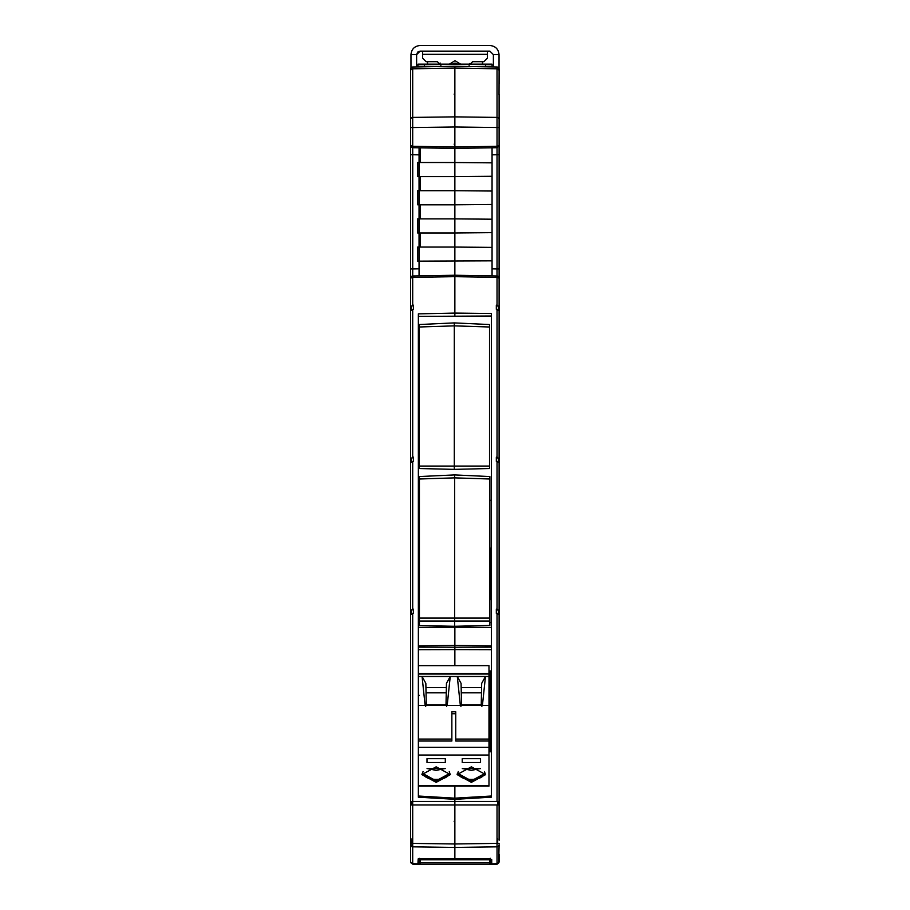 <?xml version="1.0" encoding="UTF-8"?>
<svg xmlns="http://www.w3.org/2000/svg" width="910" height="910" viewBox="0 0 910 910"><rect width="100%" height="100%" fill="white"/><g stroke="black" fill="none" stroke-linecap="round" stroke-linejoin="round"><path stroke-width="1.36" d="M457.832 64.166L455 63.04L452.168 64.166M460.653 64.166L455 60.686L449.347 64.166M425.584 776.856A14.264 7.769 180 0 0 436.152 779.415A14.264 7.769 180 0 0 446.73 776.856M460.813 776.856A14.264 7.769 180 0 0 471.38 779.415A14.264 7.769 180 0 0 481.947 776.856M461.268 692.828L481.492 692.828M481.595 687.551L461.165 687.551M419.419 862.441L418.009 863.852A1.41 1.41 0 0 0 419.419 862.441L420.124 858.869M440.906 65.224L437.391 61.709L426.119 61.709L422.593 58.183L422.593 54.338L487.407 54.338L487.407 58.183L483.881 61.709L472.608 61.709L469.094 65.224M487.407 54.338L487.407 51.131M422.593 51.131L422.593 54.338M422.638 772.829A13.559 7.382 180 0 0 425.846 777.026A13.559 7.382 180 0 0 436.152 779.62A13.559 7.382 180 0 0 446.469 777.026A13.559 7.382 180 0 0 449.676 772.829M457.866 772.829A13.559 7.382 180 0 0 461.063 777.026A13.559 7.382 180 0 0 471.38 779.62A13.559 7.382 180 0 0 481.697 777.026A13.559 7.382 180 0 0 484.893 772.829M446.366 687.551L425.937 687.551M426.051 692.828L446.264 692.828M425.652 706.376L426.289 704.897L425.846 683.353L422.069 676.471L450.245 676.471L446.457 683.353L446.014 704.897L446.662 706.376M461.518 704.897L461.074 683.353L457.286 676.471L485.474 676.471L481.686 683.353L481.242 704.897L461.518 704.897L460.881 706.376M410.967 67.966L410.967 54.657C411.513 49.094 414.562 46.046 420.124 45.5L422.593 45.5M417.633 52.166L416.609 54.657L420.124 51.131L418.134 51.756M490.297 858.96L491.707 863.852L490.297 862.441L489.876 858.869M420.124 45.5L489.876 45.5C495.438 46.046 498.487 49.094 499.033 54.657L493.391 54.657L489.876 51.131L420.124 51.131M423.036 771.543L422.593 773.409L436.152 780.803L449.711 773.409L449.267 771.543M458.265 771.543L457.821 773.409L471.38 780.803L484.939 773.409L484.495 771.543M426.289 704.897L446.014 704.897M418.543 673.434L418.543 674.048L488.988 674.048L488.988 665.631L418.543 665.631L418.543 673.434L488.988 673.434M418.543 674.048L418.543 676.471L422.069 676.471L425.118 705.455L447.185 705.455L450.245 676.471L457.286 676.471L460.346 705.455L447.185 705.455M488.988 747.349L418.543 747.349L418.543 786.104L488.988 786.104L488.988 705.455L482.414 705.455L485.474 676.471L488.988 676.471L488.988 674.048M410.615 71.822L410.615 145.577L412.696 146.282L412.696 147.693L454.863 148.432L497.031 147.693L497.031 146.282L499.101 145.577L497.031 147.693L497.031 275.98L454.863 275.241L454.863 247.065L419.044 247.065L454.863 247.065L454.863 232.971L419.066 232.971L454.863 232.971L454.863 218.878L419.044 218.878L454.863 218.878L454.863 204.795L419.066 204.795L454.863 204.795L454.863 190.702L419.044 190.702L454.863 190.702L454.863 176.608L419.066 176.608L454.863 176.608L454.863 162.526L419.044 162.515L454.863 162.526L454.863 147.215M410.967 54.657L416.609 54.657L416.609 66.953M487.407 45.5L489.876 45.5M493.391 66.953L493.391 54.657L489.876 51.131M421.933 774L436.152 781.178L450.382 774.012M457.15 774L471.38 781.178L485.61 774.012M481.879 706.376L481.242 704.897M451.861 739.068L418.543 739.068L418.543 741.024L451.861 741.024L451.861 711.779L455.739 711.779L455.739 741.024L488.988 741.024M451.861 713.724L455.739 713.724M418.543 741.024L418.543 747.349M420.454 162.515L420.454 147.829L419.066 147.807L419.066 162.515L417.656 162.515L417.656 176.608L419.044 176.608L419.066 190.702L417.656 190.702L417.656 204.795L419.044 204.795L419.066 218.878L417.656 218.878L417.656 232.971L419.044 232.971L419.066 247.065L417.656 247.065L417.656 261.147L492.06 260.829L492.06 275.889M419.044 190.702L419.044 204.795M419.044 218.878L419.044 232.971M499.033 68.591L499.033 54.657M426.995 758.667L445.308 758.667L445.308 762.512L426.995 762.512L426.995 758.667L426.995 762.512M445.308 758.667L445.308 762.512M436.152 782.361L421.887 774.592L436.152 766.823L450.416 774.592L436.152 782.361M462.223 758.667L480.537 758.667L480.537 762.512L462.223 762.512L462.223 758.667L462.223 762.512M480.537 758.667L480.537 762.512M471.38 782.361L457.116 774.592L471.38 766.823L485.644 774.592L471.38 782.361M488.988 755.027L418.543 755.027M455.739 739.068L488.988 739.068M482.414 705.455L460.346 705.455M419.044 247.065L419.066 275.866M412.696 67.022L454.863 66.282L454.863 68.068L412.696 68.807L412.696 67.022A2.116 2.116 -169.6 0 0 410.615 69.137L410.615 70.832A2.116 2.025 0 0 1 412.696 68.807L412.696 127.537L454.863 126.99L454.863 147.022L412.696 146.282L412.696 127.537L410.615 127.537M488.988 705.455L488.988 676.471M454.863 162.526L492.06 162.844L492.06 176.29L454.863 176.608L492.06 176.29L492.06 191.032L479.615 190.918M454.863 196.332L454.863 190.702L492.06 191.032L492.06 204.466L454.863 204.795L492.06 204.466L492.06 219.208L479.615 219.094M454.863 224.52L454.863 218.878L492.06 219.208L492.06 232.642L454.863 232.971L492.06 232.642L492.06 247.383L475.236 247.236M454.863 252.696L454.863 247.065L492.06 247.383L492.06 260.829M454.863 147.022L497.031 146.282L497.031 117.413L454.863 116.867L454.863 126.99L499.101 127.537L499.101 119.438A2.116 2.025 180 0 0 497.031 117.413L497.031 67.022A2.116 2.116 144.9 0 1 499.101 69.137L499.101 83.891C499.101 97.529 499.101 97.529 499.101 83.891C499.101 97.529 499.101 97.529 499.101 83.891L499.101 73.323M497.031 67.022L454.863 66.282L454.863 68.068L497.031 68.807A2.116 2.025 0 0 1 499.101 70.832L499.101 69.137M418.543 739.068L418.543 705.455L425.118 705.455M418.543 705.455L418.543 676.471M454.863 144.849L454.124 144.133M418.009 66.93L418.009 64.166L485.644 64.166L485.644 66.362M424.356 66.328L424.356 64.166M482.471 64.166L482.471 61.709M469.514 63.552L469.719 64.166M439.712 64.166L440.122 63.006M427.529 61.709L427.529 64.166M492.06 147.773L492.06 162.844M411.036 862.418L413.151 864.5L489.58 864.5L420.42 864.42L489.58 864.42L489.671 858.915M499.089 861.895L496.849 864.5L489.58 864.42M497.031 804.963L497.031 843.377L454.863 843.98L454.863 801.448L499.101 801.448L499.101 804.963L410.615 804.963L410.615 614.728L413.402 613.351L413.402 609.143L411.32 610.519L411.32 613.704L411.32 610.519L413.402 609.143L410.615 610.53L410.615 462.724L413.402 461.347L413.402 457.15L411.32 458.515L411.32 461.7L411.32 458.515L413.402 457.15L410.615 458.526L410.615 529.882M410.615 109.962L410.615 121.86M410.615 152.937L410.615 149.411M410.615 145.987L410.615 311.482M410.615 317.886L410.615 303.781M419.066 154.848L412.73 154.734L412.73 268.939L410.615 268.939L410.615 278.096L412.696 275.98L412.73 268.939L412.696 277.391L454.863 276.651L454.863 275.241L412.696 275.98A2.116 2.116 0 0 0 411.968 276.128L412.116 276.071M490.297 66.908L490.297 66.282L472.506 66.589M410.615 95.197L410.615 119.438A2.116 2.025 180 0 1 412.696 117.413L454.863 116.867L454.863 68.068M410.615 145.543L410.615 154.734L412.73 154.734L412.696 147.693L410.615 145.577L412.696 147.693A2.116 2.116 6.3 0 1 410.637 145.884M411.32 306.522L411.32 309.707L411.32 306.522L413.402 305.146L410.615 306.522M411.32 804.963L411.32 801.448L411.32 804.963L410.615 804.963L410.615 861.577A2.116 2.104 0 0 0 412.696 863.681L417.986 863.852A1.41 1.41 -109.5 0 0 418.009 863.852L418.009 862.077L419.419 860.576L419.419 858.346L418.793 858.949M410.649 840.112L410.706 843.377M420.42 864.42L420.329 858.972M489.603 862.964L420.397 862.964L420.34 859.768L489.66 859.768M410.615 843.377L454.863 843.98L454.863 847.438L412.696 846.835L412.696 863.761A2.116 2.116 0 0 1 410.615 861.645L410.615 843.377L410.626 861.907M410.615 117.276L410.615 116.207M489.876 625.443L454.647 626.285L454.647 474.918L489.876 476.556L489.876 625.443M454.647 626.285L419.419 625.614L419.419 621.041L489.876 621.041M410.615 610.53L410.615 681.874M410.615 458.526L410.615 310.731L413.402 309.343L413.402 305.146M410.615 133.918C410.615 118.346 410.615 118.346 410.615 133.918M419.419 860.576L419.419 858.96M410.615 838.155L410.615 833.298M499.101 801.448L499.101 614.728L496.325 613.351L496.325 609.143L499.101 610.53L499.101 681.874M499.101 610.53L499.101 462.724L496.325 461.347L496.325 457.15L499.101 458.526L499.101 529.882M498.396 610.519L498.396 613.704L498.396 610.519L496.325 609.143L496.325 613.351M499.101 458.526L499.101 310.731L496.325 309.343L496.325 305.146L499.101 306.522L499.101 314.348L499.101 278.096L497.031 275.98L496.985 268.939L492.06 268.848M498.396 458.515L498.396 461.7L498.396 458.515L496.325 457.15M499.101 94.469L499.101 133.895M499.101 70.832L499.021 94.617M499.101 127.537L499.101 278.096L497.031 277.391L497.031 275.98A2.116 2.116 0 0 1 498.509 276.629M498.396 309.707L498.396 306.522L496.325 305.146M499.101 314.348L499.101 314.985M418.839 858.938L488.909 858.869L491.73 859.654A1.41 1.399 180 0 1 490.558 859.063M418.009 862.077L418.168 858.926M499.101 840.112L499.101 804.963L498.396 804.963L498.396 801.448M418.384 552.643L419.419 554.327L418.384 552.643L418.384 599.599L419.419 599.61M499.101 306.522L499.101 278.062M499.101 377.877L499.101 751.068M454.647 474.918L419.419 476.556L419.419 621.041M418.361 647.146L454.863 647.215L454.863 649.592L418.361 649.683M418.361 645.861L454.863 645.417L454.863 647.215L491.354 647.146M412.696 305.157L412.696 277.391L410.615 278.096A2.116 2.116 0 0 1 410.876 277.084M417.986 863.852A1.41 1.41 -109.5 0 0 418.009 863.852A1.41 1.41 0 0 1 417.986 863.852L418.009 863.044M491.991 66.93L491.991 64.166L485.644 64.166M454.295 466.409L454.295 322.902L489.523 324.54L489.523 466.079L419.066 466.079L419.066 468.525L454.295 469.367L454.295 466.409M454.295 322.902L419.066 324.54L419.066 466.079M499.101 843.377L497.031 843.377L497.031 846.835L454.863 847.438L454.863 859.302L418.316 858.949M499.351 840.112L499.101 838.076M499.101 854.228L499.101 861.645A2.116 2.116 0 0 1 497.031 863.761L491.73 863.852L497.031 863.681L497.031 846.835A2.116 2.07 180 0 0 499.101 844.753L498.669 862.93M497.031 147.693L499.101 145.611A2.116 2.116 57.6 0 1 498.669 146.863M489.876 580.375L489.876 594.731M419.419 586.302L419.419 595.163M418.543 673.73L418.543 670.988M418.395 673.832L418.543 689.735M418.543 704.966L418.543 751.512M454.863 786.104L454.863 798.172L418.361 796.022L418.361 797.183L418.361 313.87L454.863 313.074L491.354 313.495L491.354 797.183L491.354 796.022L454.863 798.172L454.863 801.448L412.696 801.448L412.696 613.351M410.615 801.448L412.696 801.448L412.696 846.835A2.116 2.07 180 0 1 410.615 844.753M454.295 469.367L489.523 468.525L489.523 324.54M491.354 316.009L418.361 316.384M491.354 645.861L454.863 645.417L454.863 627.172L418.361 627.434M454.863 665.631L454.863 649.592L491.354 649.683M488.988 751.796L491.354 751.774L491.32 670.988L488.988 670.966M454.863 626.285L454.863 627.172L491.354 627.434M454.863 859.324L490.717 859.12L490.297 858.255L490.297 860.576M497.031 863.761L497.031 863.681A2.116 2.104 180 0 0 499.101 861.577L499.101 861.69M498.964 862.407A2.116 2.116 0 0 0 499.101 861.645L498.93 862.487M418.361 500.318L419.419 500.318L419.419 504.732L419.419 477.898M489.876 504.538L489.876 500.318L491.354 500.318M489.876 476.556L489.876 500.318M418.384 695.593L419.419 695.422L418.361 695.593L418.384 689.655M497.031 305.157L497.031 277.391L454.863 276.651L454.863 316.009M490.297 599.61L490.297 548.537L491.332 547.774L491.332 599.599L489.876 599.61M491.73 859.654L491.73 863.772A1.41 1.399 -0 0 1 491.707 863.772L491.707 859.654M419.419 500.318L419.419 479.001L454.647 477.864L489.876 479.001M418.361 546.535L419.419 546.546M490.672 863.408A1.41 1.41 0 0 0 491.73 863.852M490.297 670.977L490.297 751.785M491.32 673.832L490.297 673.116M491.332 689.655L490.297 690.167M445.047 768.518L436.152 770.395L427.256 768.518M480.275 768.518L471.38 770.395L462.485 768.518M420.454 232.971L420.454 247.065M420.454 204.795L420.454 218.878M420.454 176.608L420.454 190.702M419.044 162.515L419.044 176.608M418.543 785.535L488.988 785.535M412.73 268.939L419.066 268.825M492.06 154.825L499.101 154.734L499.101 145.543M499.101 268.939L496.985 268.939M413.402 457.15L413.402 461.347M413.402 609.143L413.402 613.351M419.419 618.083L489.876 618.083M412.025 846.709L412.025 838.758M419.066 326.997L454.295 325.86L489.523 326.997M497.702 801.448L497.702 804.963M418.361 797.183L454.863 799.333L491.354 797.183M412.696 609.154L412.696 461.359M412.696 457.15L412.696 309.354M497.031 801.448L497.031 613.351M497.031 609.154L497.031 461.359M497.031 457.15L497.031 309.354M418.361 622.554L419.419 622.554M491.354 622.554L489.876 622.554M497.69 843.377L497.69 838.758M427.052 768.609L445.252 768.609M462.28 768.609L480.48 768.609M454.124 821.275L454.863 821.98M454.124 94.139L454.863 94.845M443.136 66.487L419.419 66.282M488.988 786.104L418.543 786.104M410.615 268.939L410.615 278.13M488.988 682.375L490.297 682.398"/></g></svg>
